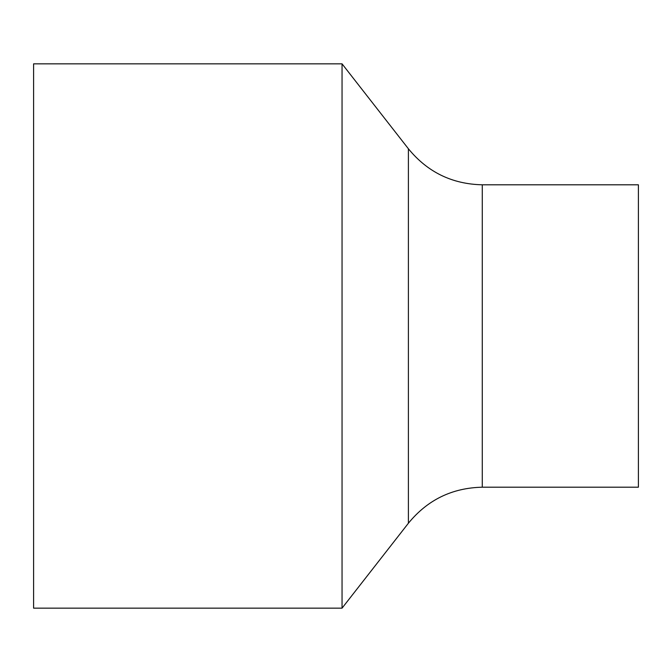 <?xml version="1.0" encoding="UTF-8"?>
<svg xmlns="http://www.w3.org/2000/svg" width="672" height="672" viewBox="0 0 672 672"><rect width="100%" height="100%" fill="white"/><g stroke="black" fill="none" stroke-linecap="round" stroke-linejoin="round"><path stroke-width="1.01" d="M482.278 487.2C452.113 487.872 427.493 499.876 408.4 523.228L408.4 148.772C427.493 172.124 452.122 184.128 482.278 184.8L638.4 184.8L638.4 487.2L482.278 487.2L482.278 184.8M408.4 148.772L342.048 63.84L33.6 63.84L33.6 608.16L342.048 608.16L342.048 63.84M408.4 523.228L342.048 608.16"/></g></svg>
